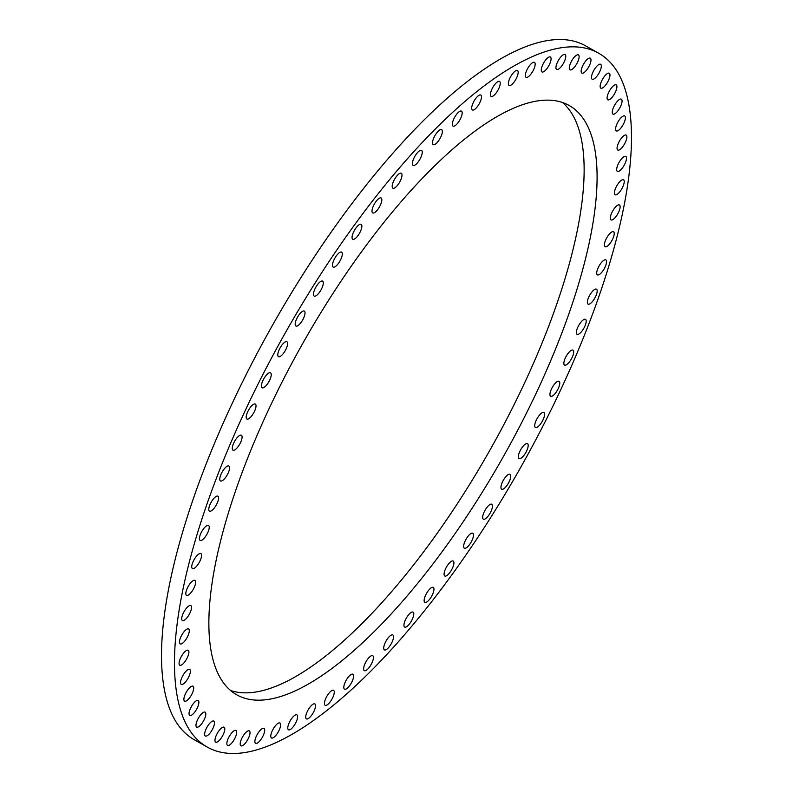 <?xml version="1.0" encoding="UTF-8"?>
<svg xmlns="http://www.w3.org/2000/svg" width="793" height="793" viewBox="0 0 793 793"><rect width="100%" height="100%" fill="white"/><g stroke="black" fill="none" stroke-linecap="round" stroke-linejoin="round"><path stroke-width="1.19" d="M545.128 70.627A8.574 2.914 119.4 0 0 550.173 62.816A8.574 2.914 119.4 0 0 550.382 56.997A8.574 2.914 119.4 0 0 547.2 58.295A8.574 2.914 119.4 0 0 542.164 66.106A8.574 2.914 119.4 0 0 541.956 71.925A8.574 2.914 119.4 0 0 545.128 70.627M207.151 747.006L194.196 739.691A398.314 135.573 -60.6 0 1 175.897 721.63A398.314 135.573 -60.6 0 1 290.456 294.59A398.314 135.573 -60.6 0 1 585.849 45.994L598.804 53.309A398.314 135.573 -60.6 0 1 617.103 71.37A398.314 135.573 -60.6 0 1 502.544 498.41A398.314 135.573 -60.6 0 1 207.151 747.006A398.314 135.573 -60.6 0 1 188.853 728.945A398.314 135.573 -60.6 0 1 303.422 301.905A398.314 135.573 -60.6 0 1 598.804 53.309M230.525 690.485A338.314 115.154 119.4 0 0 349.089 635.936A338.314 115.154 119.4 0 0 544.325 337.431A338.314 115.154 119.4 0 0 562.475 102.515M362.044 643.252A338.314 115.154 119.4 0 0 561.008 335.251A338.314 115.154 119.4 0 0 569.305 105.558A338.314 115.154 119.4 0 0 443.911 157.064A338.314 115.154 119.4 0 0 244.948 465.065A338.314 115.154 119.4 0 0 236.651 694.757A338.314 115.154 119.4 0 0 362.044 643.252M559.372 68.515A8.574 2.914 -60.6 0 1 556.636 69.437A8.574 2.914 -60.6 0 1 556.983 63.271A8.574 2.914 -60.6 0 1 562.326 55.421A8.574 2.914 -60.6 0 1 565.072 54.499A8.574 2.914 -60.6 0 1 564.725 60.665A8.574 2.914 -60.6 0 1 559.372 68.515M572.288 69.239A8.574 2.914 -60.6 0 1 569.979 69.824A8.574 2.914 -60.6 0 1 570.474 63.311A8.574 2.914 -60.6 0 1 576.095 55.48A8.574 2.914 -60.6 0 1 578.414 54.895A8.574 2.914 -60.6 0 1 577.919 61.408A8.574 2.914 -60.6 0 1 572.288 69.239M583.757 72.778A8.574 2.914 -60.6 0 1 581.854 73.105A8.574 2.914 -60.6 0 1 582.498 66.235A8.574 2.914 -60.6 0 1 588.386 58.484A8.574 2.914 -60.6 0 1 590.289 58.167A8.574 2.914 -60.6 0 1 589.645 65.026A8.574 2.914 -60.6 0 1 583.757 72.778M593.689 79.122A8.574 2.914 -60.6 0 1 592.173 79.231A8.574 2.914 -60.6 0 1 592.976 72.014A8.574 2.914 -60.6 0 1 599.092 64.411A8.574 2.914 -60.6 0 1 600.608 64.292A8.574 2.914 -60.6 0 1 599.805 71.509A8.574 2.914 -60.6 0 1 593.689 79.122M601.986 88.192A8.574 2.914 -60.6 0 1 600.846 88.162A8.574 2.914 -60.6 0 1 601.818 80.599A8.574 2.914 -60.6 0 1 608.132 73.194A8.574 2.914 -60.6 0 1 609.272 73.224A8.574 2.914 -60.6 0 1 608.3 80.787A8.574 2.914 -60.6 0 1 601.986 88.192M608.588 99.928A8.574 2.914 -60.6 0 1 607.785 99.819A8.574 2.914 -60.6 0 1 608.935 91.899A8.574 2.914 -60.6 0 1 615.418 84.762A8.574 2.914 -60.6 0 1 616.22 84.881A8.574 2.914 -60.6 0 1 615.071 92.801A8.574 2.914 -60.6 0 1 608.588 99.928M613.435 114.232A8.574 2.914 -60.6 0 1 612.949 114.093A8.574 2.914 -60.6 0 1 614.268 105.836A8.574 2.914 -60.6 0 1 620.889 99.026A8.574 2.914 -60.6 0 1 621.375 99.165A8.574 2.914 -60.6 0 1 620.047 107.432A8.574 2.914 -60.6 0 1 613.435 114.232M616.488 130.974A8.574 2.914 -60.6 0 1 616.28 130.885A8.574 2.914 -60.6 0 1 617.797 122.271A8.574 2.914 -60.6 0 1 624.497 115.857A8.574 2.914 -60.6 0 1 624.706 115.947A8.574 2.914 -60.6 0 1 623.199 124.56A8.574 2.914 -60.6 0 1 616.488 130.974M617.717 150.006A8.574 2.914 -60.6 0 1 619.462 141.075A8.574 2.914 -60.6 0 1 626.183 135.097A8.574 2.914 -60.6 0 1 626.222 135.117A8.574 2.914 -60.6 0 1 624.478 144.058A8.574 2.914 -60.6 0 1 617.757 150.026A8.574 2.914 -60.6 0 1 617.717 150.006M617.113 171.179A8.574 2.914 -60.6 0 1 619.274 162.069A8.574 2.914 -60.6 0 1 625.796 156.439A8.574 2.914 -60.6 0 1 626.044 156.637A8.574 2.914 -60.6 0 1 623.893 165.747A8.574 2.914 -60.6 0 1 617.36 171.377A8.574 2.914 -60.6 0 1 617.113 171.179M614.684 194.305A8.574 2.914 -60.6 0 1 617.212 185.096A8.574 2.914 -60.6 0 1 623.536 179.803A8.574 2.914 -60.6 0 1 623.962 180.239A8.574 2.914 -60.6 0 1 621.425 189.448A8.574 2.914 -60.6 0 1 615.11 194.731A8.574 2.914 -60.6 0 1 614.684 194.305M610.451 219.175A8.574 2.914 -60.6 0 1 613.316 209.937A8.574 2.914 -60.6 0 1 619.432 204.981A8.574 2.914 -60.6 0 1 619.987 205.714A8.574 2.914 -60.6 0 1 617.123 214.953A8.574 2.914 -60.6 0 1 611.006 219.909A8.574 2.914 -60.6 0 1 610.451 219.175M604.444 245.602A8.574 2.914 -60.6 0 1 607.616 236.383A8.574 2.914 -60.6 0 1 613.524 231.754A8.574 2.914 -60.6 0 1 614.169 232.845A8.574 2.914 -60.6 0 1 610.997 242.063A8.574 2.914 -60.6 0 1 605.089 246.692A8.574 2.914 -60.6 0 1 604.444 245.602M596.723 273.347A8.574 2.914 -60.6 0 1 600.162 264.218A8.574 2.914 -60.6 0 1 605.852 259.906A8.574 2.914 -60.6 0 1 606.546 261.403A8.574 2.914 -60.6 0 1 603.106 270.532A8.574 2.914 -60.6 0 1 597.416 274.844A8.574 2.914 -60.6 0 1 596.723 273.347M587.345 302.173A8.574 2.914 -60.6 0 1 591.013 293.182A8.574 2.914 -60.6 0 1 596.485 289.187A8.574 2.914 -60.6 0 1 597.188 291.15A8.574 2.914 -60.6 0 1 593.521 300.131A8.574 2.914 -60.6 0 1 588.049 304.125A8.574 2.914 -60.6 0 1 587.345 302.173M576.392 331.831A8.574 2.914 -60.6 0 1 580.248 323.038A8.574 2.914 -60.6 0 1 585.502 319.361A8.574 2.914 -60.6 0 1 586.166 321.819A8.574 2.914 -60.6 0 1 582.31 330.612A8.574 2.914 -60.6 0 1 577.066 334.289A8.574 2.914 -60.6 0 1 576.392 331.831M563.962 362.074A8.574 2.914 -60.6 0 1 567.966 353.529A8.574 2.914 -60.6 0 1 572.992 350.149A8.574 2.914 -60.6 0 1 573.587 353.163A8.574 2.914 -60.6 0 1 569.582 361.707A8.574 2.914 -60.6 0 1 564.566 365.087A8.574 2.914 -60.6 0 1 563.962 362.074M550.164 392.644A8.574 2.914 -60.6 0 1 554.277 384.397A8.574 2.914 -60.6 0 1 559.075 381.304A8.574 2.914 -60.6 0 1 559.551 384.902A8.574 2.914 -60.6 0 1 555.447 393.15A8.574 2.914 -60.6 0 1 550.639 396.242A8.574 2.914 -60.6 0 1 550.164 392.644M535.106 423.274A8.574 2.914 -60.6 0 1 539.29 415.363A8.574 2.914 -60.6 0 1 543.859 412.558A8.574 2.914 -60.6 0 1 544.186 416.781A8.574 2.914 -60.6 0 1 540.003 424.691A8.574 2.914 -60.6 0 1 535.424 427.496A8.574 2.914 -60.6 0 1 535.106 423.274M518.919 453.705A8.574 2.914 -60.6 0 1 523.132 446.181A8.574 2.914 -60.6 0 1 527.484 443.644A8.574 2.914 -60.6 0 1 527.613 448.511A8.574 2.914 -60.6 0 1 523.39 456.044A8.574 2.914 -60.6 0 1 519.048 458.582A8.574 2.914 -60.6 0 1 518.919 453.705M501.741 483.69A8.574 2.914 -60.6 0 1 510.068 474.293A8.574 2.914 -60.6 0 1 509.968 479.834A8.574 2.914 -60.6 0 1 501.642 489.222A8.574 2.914 -60.6 0 1 501.741 483.69M483.73 512.952A8.574 2.914 -60.6 0 1 491.789 504.249A8.574 2.914 -60.6 0 1 491.412 510.474A8.574 2.914 -60.6 0 1 483.353 519.177A8.574 2.914 -60.6 0 1 483.73 512.952M465.025 541.252A8.574 2.914 -60.6 0 1 472.777 533.243A8.574 2.914 -60.6 0 1 472.113 540.172A8.574 2.914 -60.6 0 1 464.351 548.181A8.574 2.914 -60.6 0 1 465.025 541.252M445.785 568.353A8.574 2.914 -60.6 0 1 453.219 561.048A8.574 2.914 -60.6 0 1 452.218 568.67A8.574 2.914 -60.6 0 1 444.784 575.986A8.574 2.914 -60.6 0 1 445.785 568.353M426.188 594.016A8.574 2.914 -60.6 0 1 433.256 587.415A8.574 2.914 -60.6 0 1 431.898 595.741A8.574 2.914 -60.6 0 1 424.83 602.343A8.574 2.914 -60.6 0 1 426.188 594.016M406.383 618.034A8.574 2.914 -60.6 0 1 413.074 612.117A8.574 2.914 -60.6 0 1 411.339 621.137A8.574 2.914 -60.6 0 1 404.648 627.055A8.574 2.914 -60.6 0 1 406.383 618.034M386.558 640.179A8.574 2.914 -60.6 0 1 392.842 634.945A8.574 2.914 -60.6 0 1 390.701 644.65A8.574 2.914 -60.6 0 1 384.417 649.883A8.574 2.914 -60.6 0 1 386.558 640.179M366.872 660.291A8.574 2.914 -60.6 0 1 372.74 655.712A8.574 2.914 -60.6 0 1 370.172 666.07A8.574 2.914 -60.6 0 1 364.304 670.65A8.574 2.914 -60.6 0 1 366.872 660.291M347.493 678.174A8.574 2.914 -60.6 0 1 352.925 674.238A8.574 2.914 -60.6 0 1 349.921 685.231A8.574 2.914 -60.6 0 1 344.489 689.167A8.574 2.914 -60.6 0 1 347.493 678.174M328.58 693.687A8.574 2.914 -60.6 0 1 333.566 690.356A8.574 2.914 -60.6 0 1 330.126 701.954A8.574 2.914 -60.6 0 1 325.14 705.284A8.574 2.914 -60.6 0 1 328.58 693.687M310.311 706.692A8.574 2.914 -60.6 0 1 314.851 703.936A8.574 2.914 -60.6 0 1 310.955 716.109A8.574 2.914 -60.6 0 1 306.415 718.864A8.574 2.914 -60.6 0 1 310.311 706.692M292.835 717.09A8.574 2.914 -60.6 0 1 296.909 714.86A8.574 2.914 -60.6 0 1 296.949 720.004A8.574 2.914 -60.6 0 1 292.558 727.558A8.574 2.914 -60.6 0 1 288.483 729.788A8.574 2.914 -60.6 0 1 288.444 724.643A8.574 2.914 -60.6 0 1 292.835 717.09M276.291 724.772A8.574 2.914 -60.6 0 1 279.919 723.028A8.574 2.914 -60.6 0 1 279.83 728.509A8.574 2.914 -60.6 0 1 275.112 736.221A8.574 2.914 -60.6 0 1 271.484 737.966A8.574 2.914 -60.6 0 1 271.563 732.484A8.574 2.914 -60.6 0 1 276.291 724.772M260.828 729.699A8.574 2.914 -60.6 0 1 264.01 728.39A8.574 2.914 -60.6 0 1 263.801 734.209A8.574 2.914 -60.6 0 1 258.756 742.02A8.574 2.914 -60.6 0 1 255.574 743.319A8.574 2.914 -60.6 0 1 255.782 737.5A8.574 2.914 -60.6 0 1 260.828 729.699M246.583 731.8A8.574 2.914 -60.6 0 1 249.319 730.878A8.574 2.914 -60.6 0 1 248.972 737.044A8.574 2.914 -60.6 0 1 243.629 744.895A8.574 2.914 -60.6 0 1 240.894 745.816A8.574 2.914 -60.6 0 1 241.241 739.651A8.574 2.914 -60.6 0 1 246.583 731.8M233.667 731.077A8.574 2.914 -60.6 0 1 235.977 730.492A8.574 2.914 -60.6 0 1 235.491 737.004A8.574 2.914 -60.6 0 1 229.861 744.835A8.574 2.914 -60.6 0 1 227.551 745.42A8.574 2.914 -60.6 0 1 228.037 738.907A8.574 2.914 -60.6 0 1 233.667 731.077M222.199 727.538A8.574 2.914 -60.6 0 1 224.102 727.211A8.574 2.914 -60.6 0 1 223.457 734.08A8.574 2.914 -60.6 0 1 217.569 741.832A8.574 2.914 -60.6 0 1 215.666 742.149A8.574 2.914 -60.6 0 1 216.311 735.289A8.574 2.914 -60.6 0 1 222.199 727.538M212.276 721.204A8.574 2.914 -60.6 0 1 213.783 721.085A8.574 2.914 -60.6 0 1 212.98 728.301A8.574 2.914 -60.6 0 1 206.864 735.904A8.574 2.914 -60.6 0 1 205.357 736.023A8.574 2.914 -60.6 0 1 206.16 728.807A8.574 2.914 -60.6 0 1 212.276 721.204M203.979 712.124A8.574 2.914 -60.6 0 1 205.119 712.154A8.574 2.914 -60.6 0 1 204.148 719.727A8.574 2.914 -60.6 0 1 197.824 727.122A8.574 2.914 -60.6 0 1 196.684 727.092A8.574 2.914 -60.6 0 1 197.655 719.529A8.574 2.914 -60.6 0 1 203.979 712.124M197.378 700.388A8.574 2.914 -60.6 0 1 198.171 700.497A8.574 2.914 -60.6 0 1 197.031 708.417A8.574 2.914 -60.6 0 1 190.538 715.554A8.574 2.914 -60.6 0 1 189.745 715.435A8.574 2.914 -60.6 0 1 190.885 707.515A8.574 2.914 -60.6 0 1 197.378 700.388M192.53 686.084A8.574 2.914 -60.6 0 1 193.016 686.223A8.574 2.914 -60.6 0 1 191.688 694.49A8.574 2.914 -60.6 0 1 185.066 701.29A8.574 2.914 -60.6 0 1 184.581 701.151A8.574 2.914 -60.6 0 1 185.909 692.884A8.574 2.914 -60.6 0 1 192.53 686.084M189.477 669.342A8.574 2.914 -60.6 0 1 189.686 669.431A8.574 2.914 -60.6 0 1 188.169 678.045A8.574 2.914 -60.6 0 1 181.458 684.458A8.574 2.914 -60.6 0 1 181.25 684.369A8.574 2.914 -60.6 0 1 182.767 675.755A8.574 2.914 -60.6 0 1 189.477 669.342M188.248 650.31A8.574 2.914 -60.6 0 1 186.494 659.251A8.574 2.914 -60.6 0 1 179.773 665.218A8.574 2.914 -60.6 0 1 179.733 665.198A8.574 2.914 -60.6 0 1 181.478 656.257A8.574 2.914 -60.6 0 1 188.209 650.29A8.574 2.914 -60.6 0 1 188.248 650.31M188.843 629.136A8.574 2.914 -60.6 0 1 186.692 638.246A8.574 2.914 -60.6 0 1 180.17 643.876A8.574 2.914 -60.6 0 1 179.912 643.678A8.574 2.914 -60.6 0 1 182.073 634.569A8.574 2.914 -60.6 0 1 188.595 628.938A8.574 2.914 -60.6 0 1 188.843 629.136M191.272 606.021A8.574 2.914 -60.6 0 1 188.744 615.219A8.574 2.914 -60.6 0 1 182.42 620.513A8.574 2.914 -60.6 0 1 182.003 620.076A8.574 2.914 -60.6 0 1 184.531 610.878A8.574 2.914 -60.6 0 1 190.855 605.584A8.574 2.914 -60.6 0 1 191.272 606.021M195.504 581.14A8.574 2.914 -60.6 0 1 192.64 590.379A8.574 2.914 -60.6 0 1 186.524 595.335A8.574 2.914 -60.6 0 1 185.968 594.601A8.574 2.914 -60.6 0 1 188.843 585.363A8.574 2.914 -60.6 0 1 194.959 580.407A8.574 2.914 -60.6 0 1 195.504 581.14M201.511 554.713A8.574 2.914 -60.6 0 1 198.339 563.932A8.574 2.914 -60.6 0 1 192.441 568.561A8.574 2.914 -60.6 0 1 191.787 567.471A8.574 2.914 -60.6 0 1 194.969 558.252A8.574 2.914 -60.6 0 1 200.867 553.623A8.574 2.914 -60.6 0 1 201.511 554.713M209.233 526.968A8.574 2.914 -60.6 0 1 205.793 536.098A8.574 2.914 -60.6 0 1 200.114 540.41A8.574 2.914 -60.6 0 1 199.41 538.913A8.574 2.914 -60.6 0 1 202.849 529.783A8.574 2.914 -60.6 0 1 208.539 525.472A8.574 2.914 -60.6 0 1 209.233 526.968M218.61 498.143A8.574 2.914 -60.6 0 1 214.943 507.133A8.574 2.914 -60.6 0 1 209.481 511.128A8.574 2.914 -60.6 0 1 208.777 509.165A8.574 2.914 -60.6 0 1 212.445 500.185A8.574 2.914 -60.6 0 1 217.906 496.19A8.574 2.914 -60.6 0 1 218.61 498.143M229.564 468.485A8.574 2.914 -60.6 0 1 225.708 477.277A8.574 2.914 -60.6 0 1 220.464 480.954A8.574 2.914 -60.6 0 1 219.79 478.496A8.574 2.914 -60.6 0 1 223.646 469.704A8.574 2.914 -60.6 0 1 228.89 466.026A8.574 2.914 -60.6 0 1 229.564 468.485M241.994 438.242A8.574 2.914 -60.6 0 1 237.989 446.786A8.574 2.914 -60.6 0 1 232.964 450.166A8.574 2.914 -60.6 0 1 232.369 447.153A8.574 2.914 -60.6 0 1 236.373 438.608A8.574 2.914 -60.6 0 1 241.399 435.228A8.574 2.914 -60.6 0 1 241.994 438.242M255.792 407.671A8.574 2.914 -60.6 0 1 251.688 415.919A8.574 2.914 -60.6 0 1 246.881 419.011A8.574 2.914 -60.6 0 1 246.405 415.413A8.574 2.914 -60.6 0 1 250.519 407.166A8.574 2.914 -60.6 0 1 255.316 404.073A8.574 2.914 -60.6 0 1 255.792 407.671M270.859 377.042A8.574 2.914 -60.6 0 1 266.676 384.952A8.574 2.914 -60.6 0 1 262.096 387.757A8.574 2.914 -60.6 0 1 261.779 383.534A8.574 2.914 -60.6 0 1 265.962 375.624A8.574 2.914 -60.6 0 1 270.532 372.819A8.574 2.914 -60.6 0 1 270.859 377.042M287.036 346.61A8.574 2.914 -60.6 0 1 282.823 354.134A8.574 2.914 -60.6 0 1 278.482 356.672A8.574 2.914 -60.6 0 1 278.353 351.805A8.574 2.914 -60.6 0 1 282.566 344.271A8.574 2.914 -60.6 0 1 286.907 341.743A8.574 2.914 -60.6 0 1 287.036 346.61M304.215 316.625A8.574 2.914 -60.6 0 1 295.888 326.022A8.574 2.914 -60.6 0 1 295.987 320.481A8.574 2.914 -60.6 0 1 304.314 311.094A8.574 2.914 -60.6 0 1 304.215 316.625M322.236 287.363A8.574 2.914 -60.6 0 1 314.167 296.067A8.574 2.914 -60.6 0 1 314.543 289.841A8.574 2.914 -60.6 0 1 322.602 281.138A8.574 2.914 -60.6 0 1 322.236 287.363M340.94 259.063A8.574 2.914 -60.6 0 1 333.179 267.072A8.574 2.914 -60.6 0 1 333.853 260.144A8.574 2.914 -60.6 0 1 341.605 252.134A8.574 2.914 -60.6 0 1 340.94 259.063M360.171 231.962A8.574 2.914 -60.6 0 1 352.746 239.268A8.574 2.914 -60.6 0 1 353.747 231.645A8.574 2.914 -60.6 0 1 361.172 224.34A8.574 2.914 -60.6 0 1 360.171 231.962M379.778 206.299A8.574 2.914 -60.6 0 1 372.7 212.901A8.574 2.914 -60.6 0 1 374.058 204.574A8.574 2.914 -60.6 0 1 381.136 197.972A8.574 2.914 -60.6 0 1 379.778 206.299M399.573 182.281A8.574 2.914 -60.6 0 1 392.882 188.199A8.574 2.914 -60.6 0 1 394.627 179.178A8.574 2.914 -60.6 0 1 401.317 173.27A8.574 2.914 -60.6 0 1 399.573 182.281M419.398 160.136A8.574 2.914 -60.6 0 1 413.113 165.37A8.574 2.914 -60.6 0 1 415.254 155.666A8.574 2.914 -60.6 0 1 421.549 150.432A8.574 2.914 -60.6 0 1 419.398 160.136M439.094 140.034A8.574 2.914 -60.6 0 1 433.226 144.604A8.574 2.914 -60.6 0 1 435.783 134.245A8.574 2.914 -60.6 0 1 441.651 129.665A8.574 2.914 -60.6 0 1 439.094 140.034M458.473 122.142A8.574 2.914 -60.6 0 1 453.041 126.087A8.574 2.914 -60.6 0 1 456.034 115.084A8.574 2.914 -60.6 0 1 461.467 111.149A8.574 2.914 -60.6 0 1 458.473 122.142M477.376 106.629A8.574 2.914 -60.6 0 1 472.39 109.959A8.574 2.914 -60.6 0 1 475.83 98.362A8.574 2.914 -60.6 0 1 480.816 95.031A8.574 2.914 -60.6 0 1 477.376 106.629M495.645 93.624A8.574 2.914 -60.6 0 1 491.115 96.379A8.574 2.914 -60.6 0 1 495.01 84.207A8.574 2.914 -60.6 0 1 499.54 81.451A8.574 2.914 -60.6 0 1 495.645 93.624M513.13 83.235A8.574 2.914 -60.6 0 1 509.047 85.456A8.574 2.914 -60.6 0 1 509.007 80.321A8.574 2.914 -60.6 0 1 513.398 72.758A8.574 2.914 -60.6 0 1 517.482 70.527A8.574 2.914 -60.6 0 1 517.512 75.672A8.574 2.914 -60.6 0 1 513.13 83.235M529.665 75.543A8.574 2.914 -60.6 0 1 526.046 77.288A8.574 2.914 -60.6 0 1 526.126 71.806A8.574 2.914 -60.6 0 1 530.844 64.094A8.574 2.914 -60.6 0 1 534.472 62.35A8.574 2.914 -60.6 0 1 534.393 67.831A8.574 2.914 -60.6 0 1 529.665 75.543"/></g></svg>
